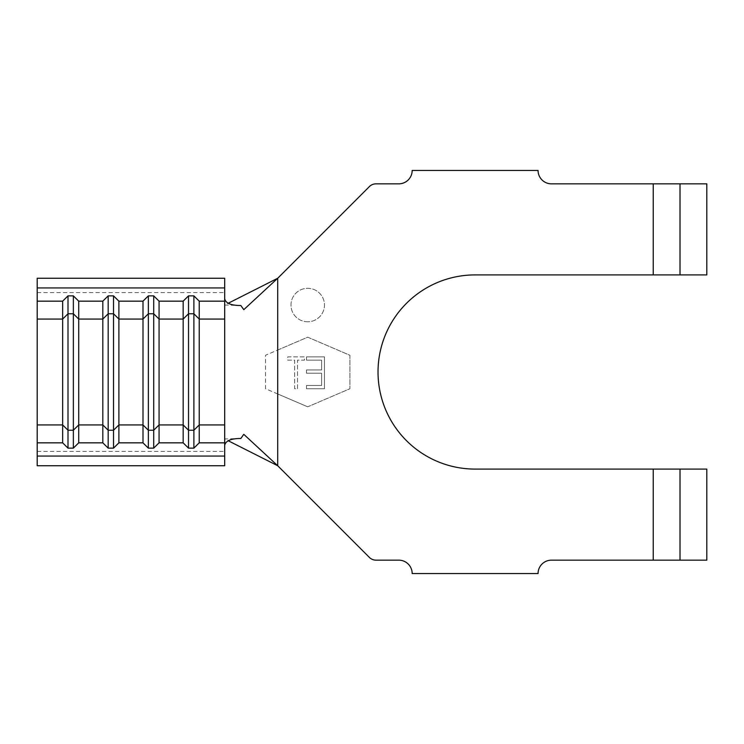 <?xml version="1.0" encoding="UTF-8"?>
<svg xmlns="http://www.w3.org/2000/svg" width="744" height="744" viewBox="0 0 744 744"><rect width="100%" height="100%" fill="white"/><g stroke="black" fill="none" stroke-linecap="round" stroke-linejoin="round"><path stroke-width="0.56" stroke-dasharray="3.72 2.79" d="M307.718 321.78A16.74 16.74 0 0 1 290.978 305.04A16.74 16.74 0 0 1 307.718 288.3A16.74 16.74 0 0 1 324.458 305.04A16.74 16.74 0 0 1 307.718 321.78A16.74 16.74 0 0 1 290.978 305.04A16.74 16.74 0 0 1 307.718 288.3A16.74 16.74 0 0 1 324.458 305.04A16.74 16.74 0 0 1 307.718 321.78M307.718 406.819L265.534 388.74L265.534 355.26L307.718 337.181L349.903 355.26L349.903 388.74L307.718 406.819L277.717 393.967L277.717 465.744L369.387 557.414A9.374 9.374 0 0 0 376.018 560.158L398.784 560.158A13.392 13.392 0 0 1 412.176 573.55L538.061 573.55A13.392 13.392 0 0 1 551.453 560.158L706.8 560.158L706.8 469.092L475.118 469.092A97.092 97.092 0 0 1 378.026 372A97.092 97.092 0 0 1 475.118 274.908L706.8 274.908L706.8 183.842L551.453 183.842A13.392 13.392 0 0 1 538.061 170.45L412.176 170.45A13.392 13.392 0 0 1 398.784 183.842L376.018 183.842A9.374 9.374 0 0 0 369.387 186.586L277.717 278.256L277.717 350.033L307.718 337.181L349.903 355.26L349.903 388.74L307.718 406.819M306.491 388.74L324.458 388.74L324.458 356.888L306.491 356.888L306.491 360.152L321.603 360.152L321.603 369.954L306.491 369.954L306.491 373.218L321.603 373.218L321.603 385.476L306.491 385.476L306.491 388.74L324.458 388.74L324.458 356.888L306.491 356.888L306.491 360.152L321.603 360.152L321.603 369.954L306.491 369.954L306.491 373.218L321.603 373.218L321.603 385.476L306.491 385.476L306.491 388.74M297.507 388.74L297.507 360.152L304.454 360.152L304.454 356.888L287.705 356.888L287.705 360.152L294.652 360.152L294.652 388.74L297.507 388.74L297.507 360.152L304.454 360.152L304.454 356.888L287.705 356.888L287.705 360.152L294.652 360.152L294.652 388.74L297.507 388.74M240.823 438.495L224.688 438.96L228.259 440.764M277.717 393.967L265.534 388.74L265.534 355.26L277.717 350.033M224.688 438.96L224.688 305.04L228.259 303.236M224.688 305.04L240.823 305.505M224.688 465.744L224.688 429.855M224.688 314.145L224.688 278.256M37.2 465.744L37.2 278.256M680.016 469.092L680.016 560.158M680.016 183.842L680.016 274.908M653.232 469.092L653.232 560.158M653.232 183.842L653.232 274.908M37.2 451.403L224.688 451.403M37.2 292.597L224.688 292.597"/><path stroke-width="1.12" d="M118.891 442.838L118.891 319.064L113.534 313.773L108.178 313.773L102.821 319.064L102.821 424.936L78.715 424.936L73.358 430.227L73.358 313.773L78.715 319.064L102.821 319.064L102.821 301.162L78.715 301.162L78.715 442.838L102.821 442.838L108.178 448.13L113.534 448.13L118.891 442.838L142.997 442.838L148.354 448.13L153.71 448.13L159.067 442.838L183.173 442.838L188.53 448.13L193.886 448.13L199.243 442.838L224.688 442.838L224.688 465.744L37.2 465.744L37.2 456.063L224.688 456.063M78.715 442.838L73.358 448.13L68.002 448.13L62.645 442.838L37.2 442.838L37.2 456.063M159.067 442.838L159.067 319.064L153.71 313.773L148.354 313.773L142.997 319.064L118.891 319.064L118.891 301.162L113.534 295.87L108.178 295.87L108.178 430.227L102.821 424.936L102.821 442.838M37.2 287.937L224.688 287.937L224.688 278.256L37.2 278.256L37.2 319.064L62.645 319.064L62.645 442.838M37.2 319.064L37.2 442.838M78.715 301.162L73.358 295.87L73.358 313.773L68.002 313.773L62.645 319.064L62.645 301.162L37.2 301.162M118.891 301.162L142.997 301.162L142.997 442.838M199.243 442.838L199.243 319.064L193.886 313.773L188.53 313.773L183.173 319.064L183.173 301.162L159.067 301.162L159.067 319.064L183.173 319.064L183.173 442.838M224.688 287.937L224.688 442.838M653.232 183.842L551.453 183.842A13.392 13.392 0 0 1 538.061 170.45L412.176 170.45A13.392 13.392 0 0 1 398.784 183.842L376.018 183.842A9.374 9.374 0 0 0 369.387 186.586L277.717 278.256L277.717 465.744L369.387 557.414A9.374 9.374 0 0 0 376.018 560.158L398.784 560.158A13.392 13.392 0 0 1 412.176 573.55L538.061 573.55A13.392 13.392 0 0 1 551.453 560.158L653.232 560.158L653.232 469.092L475.118 469.092A97.092 97.092 0 0 1 378.026 372A97.092 97.092 0 0 1 475.118 274.908L653.232 274.908L653.232 183.842L706.8 183.842L706.8 274.908L653.232 274.908M680.016 560.158L706.8 560.158L706.8 469.092L680.016 469.092L680.016 560.158L653.232 560.158M653.232 469.092L680.016 469.092M228.259 440.764L277.717 465.744L243.79 434.329L240.823 438.495C230.993 438.476 225.618 440.764 224.688 445.368M228.259 303.236L277.717 278.256L243.79 309.671L240.823 305.505C230.975 305.514 225.59 303.227 224.688 298.632M224.688 319.064L199.243 319.064L199.243 301.162L224.688 301.162M73.358 295.87L68.002 295.87L62.645 301.162M108.178 295.87L102.821 301.162M159.067 301.162L153.71 295.87L148.354 295.87L142.997 301.162M199.243 301.162L193.886 295.87L188.53 295.87L183.173 301.162M188.53 295.87L188.53 448.13M193.886 295.87L193.886 448.13M148.354 295.87L148.354 448.13M153.71 295.87L153.71 448.13M113.534 295.87L113.534 430.227L108.178 430.227L108.178 448.13M224.688 424.936L199.243 424.936L193.886 430.227L188.53 430.227L183.173 424.936L159.067 424.936L153.71 430.227L148.354 430.227L142.997 424.936L118.891 424.936L113.534 430.227L113.534 448.13M68.002 295.87L68.002 448.13M37.2 424.936L62.645 424.936L68.002 430.227L73.358 430.227L73.358 448.13M680.016 183.842L680.016 274.908"/></g></svg>
